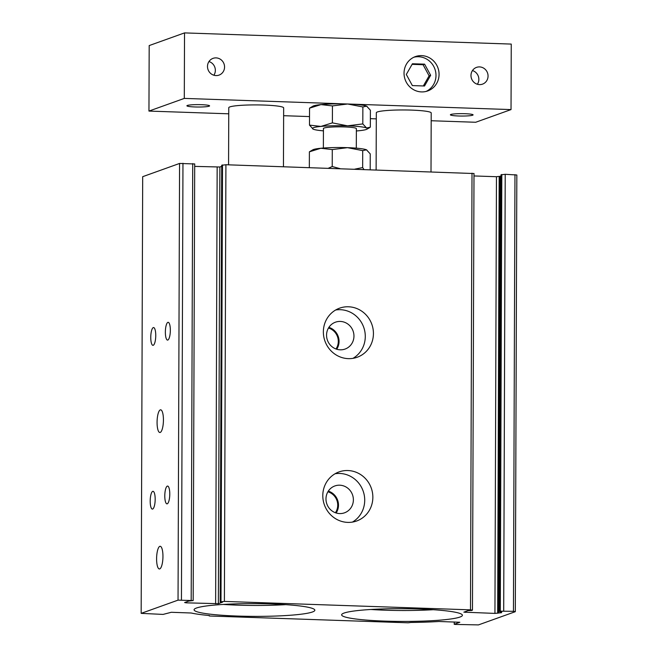 <?xml version="1.0" encoding="UTF-8"?>
<svg xmlns="http://www.w3.org/2000/svg" width="658" height="658" viewBox="0 0 658 658"><rect width="100%" height="100%" fill="white"/><g stroke="black" fill="none" stroke-linecap="round" stroke-linejoin="round"><path stroke-width="0.99" d="M332.38 122.873L332.438 105.913L320.997 104.597L309.548 108.151L309.482 125.11L320.923 126.426L332.38 122.873L347.589 125.834A27.447 2.895 -179.8 0 0 320.923 126.426A27.447 2.895 -179.8 0 0 312.92 129.026A27.447 2.895 -179.8 0 0 313.241 129.182A27.447 2.895 -179.8 0 0 323.423 130.852M370.396 110.231L366.638 106.16L362.862 106.958L362.805 123.918L366.564 127.989L370.339 127.191L370.396 110.231M367.008 106.341A27.447 2.895 -179.8 0 0 366.958 106.316L366.638 106.16A27.447 2.895 -179.8 0 0 347.663 103.997A27.447 2.895 -179.8 0 0 320.997 104.597A27.447 2.895 -179.8 0 0 313.002 106.127L309.548 108.151M218.357 603.69L186.124 602.827L184.627 602.539L188.78 601.05L193.172 600.573L178.038 600.137L141.166 613.363L163.061 614.416L171.31 612.285L191.174 613.001A70.266 7.419 -179.8 0 0 209.45 615.543L209.17 615.913L209.96 616.02L408.108 622.805L410.97 622.443A70.266 7.419 -179.8 0 0 438.976 621.489L459.835 622.254L454.259 624.269L455.007 624.417L478.432 624.911L515.313 611.685L513.446 611.323L500.294 611.175L499.48 611.479L501.848 611.734L500.121 612.376L501.593 612.688L494.939 613.404L463.841 612.162L468.085 610.616L471.597 610.492L472.469 610.13L470.495 609.851L224.394 601.42L220.224 601.881L222.552 602.169L218.357 603.69L219.879 167L194.686 166.384M473.883 173.531L225.916 164.739L221.746 165.265M328.358 168.242L332.224 166.54L340.071 168.645M354.794 169.147L362.657 167.584L363.923 169.46M347.918 470.536A26.073 24.897 -109.7 0 1 372.461 492.628A26.073 24.897 -109.7 0 1 356.628 521.004A26.073 24.897 -109.7 0 1 324.394 504.867A26.073 24.897 -109.7 0 1 339.018 471.918A26.073 24.897 -109.7 0 1 347.918 470.536M348.485 306.776A26.073 24.897 -109.7 0 1 373.037 328.868A26.073 24.897 -109.7 0 1 357.204 357.253A26.073 24.897 -109.7 0 1 324.962 341.115A26.073 24.897 -109.7 0 1 339.594 308.166A26.073 24.897 -109.7 0 1 348.485 306.776M156.596 558.765A11.351 3.15 -88 0 0 159.384 568.964A11.351 3.15 -88 0 0 162.929 557.729A11.351 3.15 -88 0 0 160.165 546.288A11.351 3.15 -88 0 0 156.596 558.765M157.073 422.296A11.351 3.15 -88 0 0 159.861 432.503A11.351 3.15 -88 0 0 163.406 421.268A11.351 3.15 -88 0 0 160.642 409.819A11.351 3.15 -88 0 0 157.073 422.296M150.197 501.092A8.899 2.476 -88 0 0 152.385 509.095A8.899 2.476 -88 0 0 155.156 500.286A8.899 2.476 -88 0 0 152.993 491.304A8.899 2.476 -88 0 0 150.197 501.092M150.764 337.332A8.899 2.476 -88 0 0 152.952 345.335A8.899 2.476 -88 0 0 155.732 336.526A8.899 2.476 -88 0 0 153.561 327.544A8.899 2.476 -88 0 0 150.764 337.332M164.788 495.852A8.899 2.476 -88 0 0 166.976 503.855A8.899 2.476 -88 0 0 169.756 495.046A8.899 2.476 -88 0 0 167.584 486.065A8.899 2.476 -88 0 0 164.788 495.852M165.364 332.101A8.899 2.476 -88 0 0 167.551 340.096A8.899 2.476 -88 0 0 170.323 331.287A8.899 2.476 -88 0 0 168.16 322.313A8.899 2.476 -88 0 0 165.364 332.101M327.89 491.797A13.497 12.889 -109.7 0 1 335.399 512.738M328.309 491.123A14.27 13.629 -109.7 0 1 336.156 512.993M339.734 485.193A14.27 13.629 -109.7 0 1 353.165 497.284A14.27 13.629 -109.7 0 1 344.504 512.821A14.27 13.629 -109.7 0 1 326.853 503.987A14.27 13.629 -109.7 0 1 334.864 485.949A14.27 13.629 -109.7 0 1 339.734 485.193M335.087 473.752A26.073 24.897 -109.7 0 1 339.775 473.456A26.073 24.897 -109.7 0 1 363.841 493.327A26.073 24.897 -109.7 0 1 352.425 522.098M328.457 328.038A13.497 12.889 -109.7 0 1 335.975 348.979M328.877 327.363A14.27 13.629 -109.7 0 1 336.723 349.234M340.301 321.433A14.27 13.629 -109.7 0 1 353.741 333.524A14.27 13.629 -109.7 0 1 345.072 349.061A14.27 13.629 -109.7 0 1 327.429 340.227A14.27 13.629 -109.7 0 1 335.432 322.198A14.27 13.629 -109.7 0 1 340.301 321.433M335.654 310A26.073 24.897 -109.7 0 1 340.342 309.696A26.073 24.897 -109.7 0 1 364.409 329.568A26.073 24.897 -109.7 0 1 352.992 358.339M332.438 105.913L347.663 103.997L362.862 106.958M356.365 130.967A27.447 2.895 -179.8 0 0 358.881 130.745A27.447 2.895 -179.8 0 0 366.876 129.215A27.447 2.895 -179.8 0 0 366.564 127.989A27.447 2.895 -179.8 0 0 347.589 125.834L362.805 123.918M332.224 166.54L332.29 149.58L347.506 147.663L362.714 150.624L362.657 167.584M356.299 148.157L356.373 128.647A16.466 1.735 -179.8 0 0 339.906 126.846A16.466 1.735 -179.8 0 0 323.432 128.532L323.366 148.042M313.241 129.182L309.482 125.11M366.802 149.983L366.843 150.008A27.447 2.895 -179.8 0 0 366.802 149.983A27.447 2.895 -179.8 0 0 366.49 149.827L362.714 150.624M370.191 169.674L370.24 153.898L366.49 149.827A27.447 2.895 -179.8 0 0 347.506 147.663A27.447 2.895 -179.8 0 0 320.849 148.264A27.447 2.895 -179.8 0 0 312.846 149.794L309.392 151.817L309.334 167.593M332.29 149.58L320.849 148.264L309.392 151.817M223.268 604.431A60.38 6.374 -179.8 0 0 237.596 605.146A60.38 6.374 -179.8 0 0 285.687 604.653M237.554 616.061A60.38 6.374 -179.8 0 0 314.845 610.213A60.38 6.374 -179.8 0 0 254.481 603.625A60.38 6.374 -179.8 0 0 194.077 609.785A60.38 6.374 -179.8 0 0 237.554 616.061M370.824 609.481A60.38 6.374 -179.8 0 0 385.152 610.196A60.38 6.374 -179.8 0 0 433.244 609.703M385.111 621.119A60.38 6.374 -179.8 0 0 462.401 615.263A60.38 6.374 -179.8 0 0 402.038 608.675A60.38 6.374 -179.8 0 0 341.634 614.843A60.38 6.374 -179.8 0 0 385.111 621.119M494.939 613.404L496.461 176.714L473.99 175.949M496.461 176.714L501.001 176.188M515.313 611.685L516.834 174.995L505.221 174.296L501.051 174.822M194.587 163.965L179.568 163.447L142.687 176.681L141.166 613.363M221.697 166.351L219.879 167M498.583 612.927L500.105 176.237M500.121 612.376L500.121 611.586M513.446 611.323L514.967 174.633M178.038 600.137L179.568 163.447M181.444 599.948L182.965 163.266M423.333 85.959L429.115 75.843L423.069 64.714L412.097 64.344M430.653 75.292L424.599 64.163L412.434 63.752L406.307 74.461L412.36 85.581L424.525 86.001L430.653 75.292L429.115 75.843M423.069 64.714L424.599 64.163M421.49 91.914A18.243 17.421 70.3 0 0 427.716 90.944A18.243 17.421 70.3 0 0 437.948 67.889A18.243 17.421 70.3 0 0 415.395 56.596A18.243 17.421 70.3 0 0 404.316 76.46A18.243 17.421 70.3 0 0 421.49 91.914M426.145 91.421A18.243 17.421 70.3 0 0 434.872 68.991A18.243 17.421 70.3 0 0 413.882 57.23M208.964 61.548A8.899 8.496 -109.7 0 1 213.875 75.234M216.063 57.888A8.899 8.496 -109.7 0 1 219.032 75.111A8.899 8.496 -109.7 0 1 208.035 69.6A8.899 8.496 -109.7 0 1 216.063 57.888M472.46 70.562A8.899 8.496 -109.7 0 1 477.371 84.257M479.55 66.91A8.899 8.496 -109.7 0 1 482.528 84.134A8.899 8.496 -109.7 0 1 471.523 78.623A8.899 8.496 -109.7 0 1 479.55 66.91M195.072 106.966A11.351 1.201 -179.8 0 0 209.589 105.864A11.351 1.201 -179.8 0 0 198.247 104.63A11.351 1.201 -179.8 0 0 186.897 105.782A11.351 1.201 -179.8 0 0 195.072 106.966M458.56 115.989A11.351 1.201 -179.8 0 0 473.086 114.887A11.351 1.201 -179.8 0 0 461.743 113.645A11.351 1.201 -179.8 0 0 450.393 114.805A11.351 1.201 -179.8 0 0 458.56 115.989M283.45 166.704L283.656 107.904A27.447 2.895 -179.8 0 0 256.225 104.91A27.447 2.895 -179.8 0 0 228.77 107.715L228.565 164.829M431.006 171.754L431.212 112.954A27.447 2.895 -179.8 0 0 403.782 109.96A27.447 2.895 -179.8 0 0 376.318 112.765L376.121 169.879M431.187 120.743L475.685 122.265L511.027 109.59L184.298 98.404L148.955 111.079L228.745 113.809M283.631 115.693L309.515 116.581M370.364 118.662L376.302 118.868M511.027 109.59L511.258 44.086L184.528 32.9L149.185 45.575L148.955 111.079M184.298 98.404L184.528 32.9M220.224 601.881L221.746 165.199M224.394 601.42L225.916 164.739M470.495 609.851L472.016 173.161M465.428 612.392L465.428 611.562M497.662 613.256L499.183 176.566M499.521 611.447L501.051 174.757M500.294 611.175L501.815 174.485M503.699 610.986L505.221 174.296M454.259 624.269L454.267 621.975M191.19 600.285L192.72 163.595M186.124 602.827L186.124 601.996M215.635 603.838L217.156 167.157M220.989 601.609L222.511 164.919M221.705 165.232L220.175 601.914M366.876 129.215L369.525 127.734M473.999 173.449L472.469 610.13M501.001 174.789L499.48 611.479M454.226 621.975L454.217 624.302M194.694 163.883L193.172 600.573"/></g></svg>
